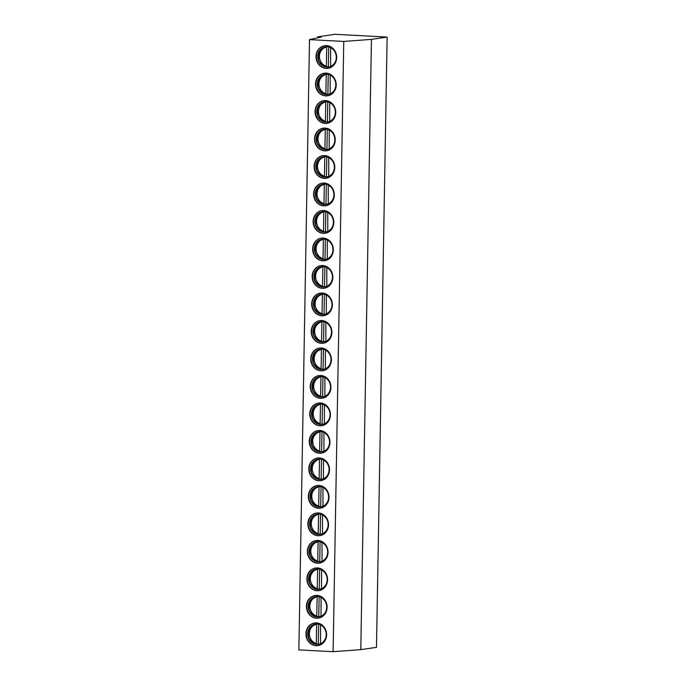 <?xml version="1.0" encoding="UTF-8"?>
<svg xmlns="http://www.w3.org/2000/svg" width="686" height="686" viewBox="0 0 686 686"><rect width="100%" height="100%" fill="white"/><g stroke="black" fill="none" stroke-linecap="round" stroke-linejoin="round"><path stroke-width="1.03" d="M317.687 36.847L321.262 37.035L309.515 39.617L298.864 649.874L333.113 651.7L360.793 649.633L376.485 647.335L387.136 37.078L335.051 34.3L317.687 36.847L317.669 37.824M309.515 39.617L343.763 41.434L371.443 39.376L360.793 649.633M371.443 39.376L387.136 37.078M343.763 41.434L333.113 651.7M336.697 57.573A11.422 10.324 -98.3 0 0 324.692 45.713A11.422 10.324 -98.3 0 0 316.006 56.466A11.422 10.324 -98.3 0 0 328.011 68.326A11.422 10.324 -98.3 0 0 336.697 57.573M336.217 85.064A11.422 10.324 -98.3 0 0 324.212 73.205A11.422 10.324 -98.3 0 0 315.526 83.958A11.422 10.324 -98.3 0 0 327.531 95.808A11.422 10.324 -98.3 0 0 336.217 85.064M335.737 112.547A11.422 10.324 -98.3 0 0 323.732 100.696A11.422 10.324 -98.3 0 0 315.046 111.449A11.422 10.324 -98.3 0 0 327.05 123.3A11.422 10.324 -98.3 0 0 335.737 112.547M335.257 140.038A11.422 10.324 -98.3 0 0 323.252 128.188A11.422 10.324 -98.3 0 0 314.565 138.941A11.422 10.324 -98.3 0 0 326.57 150.791A11.422 10.324 -98.3 0 0 335.257 140.038M334.777 167.53A11.422 10.324 -98.3 0 0 322.772 155.671A11.422 10.324 -98.3 0 0 314.085 166.424A11.422 10.324 -98.3 0 0 326.09 178.283A11.422 10.324 -98.3 0 0 334.777 167.53M334.296 195.021A11.422 10.324 -98.3 0 0 322.291 183.162A11.422 10.324 -98.3 0 0 313.605 193.915A11.422 10.324 -98.3 0 0 325.61 205.766A11.422 10.324 -98.3 0 0 334.296 195.021M333.816 222.504A11.422 10.324 -98.3 0 0 321.811 210.653A11.422 10.324 -98.3 0 0 313.125 221.406A11.422 10.324 -98.3 0 0 325.13 233.257A11.422 10.324 -98.3 0 0 333.816 222.504M333.336 249.996A11.422 10.324 -98.3 0 0 321.331 238.145A11.422 10.324 -98.3 0 0 312.645 248.889A11.422 10.324 -98.3 0 0 324.65 260.749A11.422 10.324 -98.3 0 0 333.336 249.996M332.856 277.487A11.422 10.324 -98.3 0 0 320.851 265.628A11.422 10.324 -98.3 0 0 312.164 276.381A11.422 10.324 -98.3 0 0 324.169 288.24A11.422 10.324 -98.3 0 0 332.856 277.487M332.376 304.97A11.422 10.324 -98.3 0 0 320.371 293.119A11.422 10.324 -98.3 0 0 311.684 303.872A11.422 10.324 -98.3 0 0 323.689 315.723A11.422 10.324 -98.3 0 0 332.376 304.97M331.895 332.461A11.422 10.324 -98.3 0 0 319.89 320.611A11.422 10.324 -98.3 0 0 311.204 331.364A11.422 10.324 -98.3 0 0 323.209 343.214A11.422 10.324 -98.3 0 0 331.895 332.461M331.415 359.953A11.422 10.324 -98.3 0 0 319.41 348.102A11.422 10.324 -98.3 0 0 310.724 358.847A11.422 10.324 -98.3 0 0 322.729 370.706A11.422 10.324 -98.3 0 0 331.415 359.953M330.935 387.444A11.422 10.324 -98.3 0 0 318.93 375.585A11.422 10.324 -98.3 0 0 310.244 386.338A11.422 10.324 -98.3 0 0 322.249 398.197A11.422 10.324 -98.3 0 0 330.935 387.444M330.455 414.927A11.422 10.324 -98.3 0 0 318.45 403.076A11.422 10.324 -98.3 0 0 309.763 413.83A11.422 10.324 -98.3 0 0 321.768 425.68A11.422 10.324 -98.3 0 0 330.455 414.927M329.975 442.419A11.422 10.324 -98.3 0 0 317.978 430.568A11.422 10.324 -98.3 0 0 309.283 441.321A11.422 10.324 -98.3 0 0 321.288 453.172A11.422 10.324 -98.3 0 0 329.975 442.419M329.494 469.91A11.422 10.324 -98.3 0 0 317.498 458.059A11.422 10.324 -98.3 0 0 308.803 468.804A11.422 10.324 -98.3 0 0 320.808 480.663A11.422 10.324 -98.3 0 0 329.494 469.91M329.014 497.401A11.422 10.324 -98.3 0 0 317.018 485.542A11.422 10.324 -98.3 0 0 308.323 496.295A11.422 10.324 -98.3 0 0 320.328 508.155A11.422 10.324 -98.3 0 0 329.014 497.401M328.534 524.884A11.422 10.324 -98.3 0 0 316.538 513.034A11.422 10.324 -98.3 0 0 307.843 523.787A11.422 10.324 -98.3 0 0 319.848 535.637A11.422 10.324 -98.3 0 0 328.534 524.884M328.054 552.376A11.422 10.324 -98.3 0 0 316.057 540.525A11.422 10.324 -98.3 0 0 307.371 551.278A11.422 10.324 -98.3 0 0 319.367 563.129A11.422 10.324 -98.3 0 0 328.054 552.376M327.574 579.867A11.422 10.324 -98.3 0 0 315.577 568.017A11.422 10.324 -98.3 0 0 306.891 578.761A11.422 10.324 -98.3 0 0 318.887 590.62A11.422 10.324 -98.3 0 0 327.574 579.867M327.102 607.359A11.422 10.324 -98.3 0 0 315.097 595.499A11.422 10.324 -98.3 0 0 306.41 606.253A11.422 10.324 -98.3 0 0 318.407 618.112A11.422 10.324 -98.3 0 0 327.102 607.359M326.622 634.842A11.422 10.324 -98.3 0 0 314.617 622.991A11.422 10.324 -98.3 0 0 305.93 633.744A11.422 10.324 -98.3 0 0 317.927 645.595A11.422 10.324 -98.3 0 0 326.622 634.842M324.855 45.696A11.422 10.324 -98.3 0 0 316.34 56.423A11.422 10.324 81.7 0 0 328.174 68.3M336.294 57.418A10.239 9.252 81.7 0 1 328.5 67.056A10.239 9.252 81.7 0 1 317.738 56.423A10.239 9.252 -98.3 0 1 325.533 46.785A10.239 9.252 -98.3 0 1 336.294 57.418M325.696 46.768A10.239 9.252 -98.3 0 0 318.072 56.381A10.239 9.252 81.7 0 0 328.671 67.031M328.963 66.979A11.422 10.324 81.7 0 1 328.165 66.636M328.714 46.931L328.371 66.611L326.365 66.902L326.725 46.228M328.371 66.611A10.633 9.613 -98.3 0 0 329.434 66.868M326.365 66.902L326.047 66.139A9.844 8.901 -98.3 0 1 319.436 56.252A9.844 8.901 -98.3 0 1 326.382 47.085M330.652 47.634L330.643 67.125M324.375 73.179A11.422 10.324 -98.3 0 0 315.86 83.906A11.422 10.324 81.7 0 0 327.694 95.783M335.814 84.901A10.239 9.252 81.7 0 1 328.019 94.548A10.239 9.252 81.7 0 1 317.258 83.915A10.239 9.252 -98.3 0 1 325.053 74.277A10.239 9.252 -98.3 0 1 335.814 84.901M325.215 74.251A10.239 9.252 -98.3 0 0 317.592 83.872A10.239 9.252 81.7 0 0 328.191 94.522M328.483 94.462A11.422 10.324 81.7 0 1 327.685 94.128M328.234 74.422L327.891 94.093L325.884 94.394L326.244 73.711M327.891 94.093A10.633 9.613 -98.3 0 0 328.954 94.351M325.884 94.394L325.567 93.63A9.844 8.901 -98.3 0 1 318.956 83.743A9.844 8.901 -98.3 0 1 325.901 74.568M330.172 75.126L330.163 94.617M323.895 100.671A11.422 10.324 -98.3 0 0 315.38 111.398A11.422 10.324 81.7 0 0 327.213 123.274M335.334 112.393A10.239 9.252 81.7 0 1 327.539 122.031A10.239 9.252 81.7 0 1 316.778 111.406A10.239 9.252 -98.3 0 1 324.572 101.768A10.239 9.252 -98.3 0 1 335.334 112.393M324.735 101.742A10.239 9.252 -98.3 0 0 317.112 111.355A10.239 9.252 81.7 0 0 327.711 122.005M328.002 121.954A11.422 10.324 81.7 0 1 327.205 121.619M327.754 101.905L327.411 121.585L325.404 121.876L325.764 101.202M327.411 121.585A10.633 9.613 -98.3 0 0 328.474 121.842M325.404 121.876L325.087 121.122A9.844 8.901 -98.3 0 1 318.476 111.226A9.844 8.901 -98.3 0 1 325.421 102.06M329.692 102.617L329.683 122.108M323.423 128.162A11.422 10.324 -98.3 0 0 314.9 138.889A11.422 10.324 81.7 0 0 326.733 150.766M334.854 139.884A10.239 9.252 81.7 0 1 327.068 149.522A10.239 9.252 81.7 0 1 316.306 138.898A10.239 9.252 -98.3 0 1 324.092 129.26A10.239 9.252 -98.3 0 1 334.854 139.884M324.255 129.234A10.239 9.252 -98.3 0 0 316.632 138.846A10.239 9.252 81.7 0 0 327.231 149.497M327.522 149.445A11.422 10.324 81.7 0 1 326.725 149.102M327.273 129.397L326.93 149.076L324.924 149.368L325.284 128.694M326.93 149.076A10.633 9.613 -98.3 0 0 327.994 149.334M324.924 149.368L324.607 148.613A9.844 8.901 -98.3 0 1 317.995 138.718A9.844 8.901 -98.3 0 1 324.941 129.551M329.211 130.108L329.203 149.599M322.943 155.653A11.422 10.324 -98.3 0 0 314.42 166.381A11.422 10.324 81.7 0 0 326.253 178.257M334.374 167.375A10.239 9.252 81.7 0 1 326.587 177.014A10.239 9.252 81.7 0 1 315.826 166.381A10.239 9.252 -98.3 0 1 323.612 156.742A10.239 9.252 -98.3 0 1 334.374 167.375M323.775 156.725A10.239 9.252 -98.3 0 0 316.16 166.338A10.239 9.252 81.7 0 0 326.75 176.988M327.042 176.928A11.422 10.324 81.7 0 1 326.244 176.594M326.793 156.888L326.45 176.568L324.444 176.859L324.804 156.185M326.45 176.568A10.633 9.613 -98.3 0 0 327.514 176.825M324.444 176.859L324.126 176.096A9.844 8.901 -98.3 0 1 317.515 166.209A9.844 8.901 -98.3 0 1 324.461 157.043M328.731 157.591L328.723 177.082M322.463 183.136A11.422 10.324 -98.3 0 0 313.939 193.864A11.422 10.324 81.7 0 0 325.773 205.74M333.893 194.858A10.239 9.252 81.7 0 1 326.107 204.505A10.239 9.252 81.7 0 1 315.346 193.872A10.239 9.252 -98.3 0 1 323.132 184.234A10.239 9.252 -98.3 0 1 333.893 194.858M323.295 184.208A10.239 9.252 -98.3 0 0 315.68 193.829A10.239 9.252 81.7 0 0 326.27 204.479M326.562 204.419A11.422 10.324 81.7 0 1 325.764 204.085M326.313 184.38L325.97 204.051L323.964 204.351L324.324 183.668M325.97 204.051A10.633 9.613 -98.3 0 0 327.033 204.308M323.964 204.351L323.646 203.588A9.844 8.901 -98.3 0 1 317.035 193.701A9.844 8.901 -98.3 0 1 323.981 184.525M328.251 185.083L328.251 204.574M321.983 210.628A11.422 10.324 -98.3 0 0 313.459 221.355A11.422 10.324 81.7 0 0 325.293 233.231M333.413 222.35A10.239 9.252 81.7 0 1 325.627 231.988A10.239 9.252 81.7 0 1 314.865 221.364A10.239 9.252 -98.3 0 1 322.652 211.725A10.239 9.252 -98.3 0 1 333.413 222.35M322.823 211.7A10.239 9.252 -98.3 0 0 315.2 221.312A10.239 9.252 81.7 0 0 325.79 231.962M326.082 231.911A11.422 10.324 81.7 0 1 325.284 231.576M325.833 211.863L325.49 231.542L323.483 231.834L323.843 211.159M325.49 231.542A10.633 9.613 -98.3 0 0 326.553 231.799M323.483 231.834L323.166 231.079A9.844 8.901 -98.3 0 1 316.555 221.184A9.844 8.901 -98.3 0 1 323.5 212.017M327.771 212.574L327.771 232.065M321.502 238.119A11.422 10.324 -98.3 0 0 312.979 248.846A11.422 10.324 81.7 0 0 324.812 260.723M332.933 249.841A10.239 9.252 81.7 0 1 325.147 259.48A10.239 9.252 81.7 0 1 314.385 248.855A10.239 9.252 -98.3 0 1 322.171 239.217A10.239 9.252 -98.3 0 1 332.933 249.841M322.343 239.191A10.239 9.252 -98.3 0 0 314.72 248.804A10.239 9.252 81.7 0 0 325.31 259.454M325.601 259.402A11.422 10.324 81.7 0 1 324.804 259.059M325.353 239.354L325.01 259.034L323.003 259.325L323.363 238.651M325.01 259.034A10.633 9.613 -98.3 0 0 326.082 259.291M323.003 259.325L322.686 258.571A9.844 8.901 -98.3 0 1 316.075 248.675A9.844 8.901 -98.3 0 1 323.02 239.508M327.291 240.066L327.291 259.557M321.022 265.611A11.422 10.324 -98.3 0 0 312.499 276.338A11.422 10.324 81.7 0 0 324.332 288.214M332.453 277.333A10.239 9.252 81.7 0 1 324.667 286.971A10.239 9.252 81.7 0 1 313.905 276.338A10.239 9.252 -98.3 0 1 321.691 266.7A10.239 9.252 -98.3 0 1 332.453 277.333M321.863 266.683A10.239 9.252 -98.3 0 0 314.239 276.295A10.239 9.252 81.7 0 0 324.83 286.945M325.121 286.885A11.422 10.324 81.7 0 1 324.324 286.551M324.872 266.845L324.529 286.525L322.523 286.817L322.892 266.142M324.529 286.525A10.633 9.613 -98.3 0 0 325.601 286.774M322.523 286.817L322.206 286.053A9.844 8.901 -98.3 0 1 315.594 276.166A9.844 8.901 -98.3 0 1 322.54 266.991M326.819 267.549L326.81 287.04M320.542 293.094A11.422 10.324 -98.3 0 0 312.019 303.821A11.422 10.324 81.7 0 0 323.852 315.697M331.973 304.816A10.239 9.252 81.7 0 1 324.186 314.462A10.239 9.252 81.7 0 1 313.425 303.829A10.239 9.252 -98.3 0 1 321.211 294.191A10.239 9.252 -98.3 0 1 331.973 304.816M321.382 294.165A10.239 9.252 -98.3 0 0 313.759 303.778A10.239 9.252 81.7 0 0 324.349 314.437M324.641 314.377A11.422 10.324 81.7 0 1 323.843 314.042M324.392 294.337L324.049 314.008L322.043 314.308L322.411 293.625M324.049 314.008A10.633 9.613 -98.3 0 0 325.121 314.265M322.043 314.308L321.725 313.545A9.844 8.901 -98.3 0 1 315.114 303.658A9.844 8.901 -98.3 0 1 322.06 294.483M326.339 295.04L326.33 314.531M320.062 320.585A11.422 10.324 -98.3 0 0 311.538 331.312A11.422 10.324 81.7 0 0 323.372 343.189M331.492 332.307A10.239 9.252 81.7 0 1 323.706 341.945A10.239 9.252 81.7 0 1 312.945 331.321A10.239 9.252 -98.3 0 1 320.731 321.683A10.239 9.252 -98.3 0 1 331.492 332.307M320.902 321.657A10.239 9.252 -98.3 0 0 313.279 331.269A10.239 9.252 81.7 0 0 323.869 341.92M324.161 341.868A11.422 10.324 81.7 0 1 323.363 341.534M323.912 321.82L323.569 341.499L321.571 341.791L321.931 321.117M323.569 341.499A10.633 9.613 -98.3 0 0 324.641 341.757M321.571 341.791L321.245 341.036A9.844 8.901 -98.3 0 1 314.634 331.141A9.844 8.901 -98.3 0 1 321.58 321.974M325.859 322.531L325.85 342.022M319.582 348.076A11.422 10.324 -98.3 0 0 311.058 358.804A11.422 10.324 81.7 0 0 322.892 370.68M331.012 359.798A10.239 9.252 81.7 0 1 323.226 369.437A10.239 9.252 81.7 0 1 312.464 358.812A10.239 9.252 -98.3 0 1 320.251 349.174A10.239 9.252 -98.3 0 1 331.012 359.798M320.422 349.148A10.239 9.252 -98.3 0 0 312.799 358.761A10.239 9.252 81.7 0 0 323.389 369.411M323.681 369.36A11.422 10.324 81.7 0 1 322.883 369.017M323.432 349.311L323.089 368.991L321.091 369.282L321.451 348.608M323.089 368.991A10.633 9.613 -98.3 0 0 324.161 369.248M321.091 369.282L320.765 368.528A9.844 8.901 -98.3 0 1 314.154 358.632A9.844 8.901 -98.3 0 1 321.099 349.466M325.378 350.023L325.37 369.514M319.101 375.568A11.422 10.324 -98.3 0 0 310.578 386.287A11.422 10.324 81.7 0 0 322.411 398.172M330.532 387.29A10.239 9.252 81.7 0 1 322.746 396.928A10.239 9.252 81.7 0 1 311.984 386.295A10.239 9.252 -98.3 0 1 319.77 376.657A10.239 9.252 -98.3 0 1 330.532 387.29M319.942 376.64A10.239 9.252 -98.3 0 0 312.319 386.252A10.239 9.252 81.7 0 0 322.909 396.902M323.2 396.842A11.422 10.324 81.7 0 1 322.403 396.508M322.952 376.803L322.609 396.482L320.611 396.774L320.971 376.1M322.609 396.482A10.633 9.613 -98.3 0 0 323.681 396.731M320.611 396.774L320.285 396.011A9.844 8.901 -98.3 0 1 313.674 386.124A9.844 8.901 -98.3 0 1 320.619 376.948M324.898 377.506L324.89 396.997M318.621 403.051A11.422 10.324 -98.3 0 0 310.098 413.778A11.422 10.324 81.7 0 0 321.94 425.654M330.052 414.773A10.239 9.252 81.7 0 1 322.266 424.42A10.239 9.252 81.7 0 1 311.504 413.787A10.239 9.252 -98.3 0 1 319.29 404.148A10.239 9.252 -98.3 0 1 330.052 414.773M319.462 404.123A10.239 9.252 -98.3 0 0 311.838 413.735A10.239 9.252 81.7 0 0 322.429 424.394M322.72 424.334A11.422 10.324 81.7 0 1 321.923 423.999M322.471 404.294L322.128 423.965L320.13 424.265L320.491 403.582M322.128 423.965A10.633 9.613 -98.3 0 0 323.2 424.222M320.13 424.265L319.805 423.502A9.844 8.901 -98.3 0 1 313.193 413.615A9.844 8.901 -98.3 0 1 320.139 404.44M324.418 404.997L324.409 424.488M318.141 430.542A11.422 10.324 -98.3 0 0 309.618 441.27A11.422 10.324 81.7 0 0 321.46 453.146M329.572 442.264A10.239 9.252 81.7 0 1 321.785 451.903A10.239 9.252 81.7 0 1 311.024 441.278A10.239 9.252 -98.3 0 1 318.81 431.64A10.239 9.252 -98.3 0 1 329.572 442.264M318.981 431.614A10.239 9.252 -98.3 0 0 311.358 441.227A10.239 9.252 81.7 0 0 321.948 451.877M322.24 451.825A11.422 10.324 81.7 0 1 321.442 451.491M321.991 431.777L321.648 451.457L319.65 451.748L320.01 431.074M321.648 451.457A10.633 9.613 -98.3 0 0 322.72 451.714M319.65 451.748L319.324 450.994A9.844 8.901 -98.3 0 1 312.713 441.098A9.844 8.901 -98.3 0 1 319.659 431.931M323.938 432.489L323.929 451.98M317.661 458.034A11.422 10.324 -98.3 0 0 309.137 468.761A11.422 10.324 81.7 0 0 320.979 480.637M329.091 469.756A10.239 9.252 81.7 0 1 321.305 479.394A10.239 9.252 81.7 0 1 310.544 468.77A10.239 9.252 -98.3 0 1 318.33 459.131A10.239 9.252 -98.3 0 1 329.091 469.756M318.501 459.106A10.239 9.252 -98.3 0 0 310.878 468.718A10.239 9.252 81.7 0 0 321.468 479.368M321.768 479.317A11.422 10.324 81.7 0 1 320.962 478.974M321.511 459.268L321.168 478.948L319.17 479.24L319.53 458.565M321.168 478.948A10.633 9.613 -98.3 0 0 322.24 479.205M319.17 479.24L318.844 478.485A9.844 8.901 -98.3 0 1 312.233 468.589A9.844 8.901 -98.3 0 1 319.179 459.423M323.458 459.98L323.449 479.471M317.181 485.525A11.422 10.324 -98.3 0 0 308.657 496.244A11.422 10.324 81.7 0 0 320.499 508.129M328.611 497.247A10.239 9.252 81.7 0 1 320.825 506.885A10.239 9.252 81.7 0 1 310.063 496.252A10.239 9.252 -98.3 0 1 317.85 486.614A10.239 9.252 -98.3 0 1 328.611 497.247M318.021 486.597A10.239 9.252 -98.3 0 0 310.398 496.21A10.239 9.252 81.7 0 0 320.997 506.86M321.288 506.8A11.422 10.324 81.7 0 1 320.491 506.465M321.031 486.76L320.688 506.44L318.69 506.731L319.05 486.057M320.688 506.44A10.633 9.613 -98.3 0 0 321.76 506.688M318.69 506.731L318.364 505.968A9.844 8.901 -98.3 0 1 311.753 496.081A9.844 8.901 -98.3 0 1 318.698 486.906M322.977 487.463L322.969 506.954M316.7 513.008A11.422 10.324 -98.3 0 0 308.177 523.735A11.422 10.324 81.7 0 0 320.019 535.612M328.131 524.73A10.239 9.252 81.7 0 1 320.345 534.377A10.239 9.252 81.7 0 1 309.583 523.744A10.239 9.252 -98.3 0 1 317.378 514.106A10.239 9.252 -98.3 0 1 328.131 524.73M317.541 514.08A10.239 9.252 -98.3 0 0 309.918 523.692A10.239 9.252 81.7 0 0 320.516 534.343M320.808 534.291A11.422 10.324 81.7 0 1 320.01 533.957M320.551 514.251L320.208 533.922L318.21 534.222L318.57 513.54M320.208 533.922A10.633 9.613 -98.3 0 0 321.28 534.18M318.21 534.222L317.892 533.459A9.844 8.901 -98.3 0 1 311.273 523.572A9.844 8.901 -98.3 0 1 318.218 514.397M322.497 514.954L322.489 534.445M316.22 540.499A11.422 10.324 -98.3 0 0 307.697 551.227A11.422 10.324 81.7 0 0 319.539 563.103M327.659 552.221A10.239 9.252 81.7 0 1 319.865 561.86A10.239 9.252 81.7 0 1 309.103 551.235A10.239 9.252 -98.3 0 1 316.898 541.597A10.239 9.252 -98.3 0 1 327.659 552.221M317.061 541.571A10.239 9.252 -98.3 0 0 309.437 551.184A10.239 9.252 81.7 0 0 320.036 561.834M320.328 561.783A11.422 10.324 81.7 0 1 319.53 561.448M320.079 541.734L319.727 561.414L317.729 561.705L318.09 541.031M319.727 561.414A10.633 9.613 -98.3 0 0 320.799 561.671M317.729 561.705L317.412 560.951A9.844 8.901 -98.3 0 1 310.801 551.055A9.844 8.901 -98.3 0 1 317.738 541.889M322.017 542.446L322.008 561.937M315.74 567.991A11.422 10.324 -98.3 0 0 307.217 578.718A11.422 10.324 81.7 0 0 319.059 590.595M327.179 579.713A10.239 9.252 81.7 0 1 319.384 589.351A10.239 9.252 81.7 0 1 308.623 578.727A10.239 9.252 -98.3 0 1 316.418 569.08A10.239 9.252 -98.3 0 1 327.179 579.713M316.58 569.063A10.239 9.252 -98.3 0 0 308.957 578.675A10.239 9.252 81.7 0 0 319.556 589.325M319.848 589.274A11.422 10.324 81.7 0 1 319.05 588.931M319.599 569.226L319.256 588.905L317.249 589.197L317.609 568.523M319.256 588.905A10.633 9.613 -98.3 0 0 320.319 589.163M317.249 589.197L316.932 588.442A9.844 8.901 -98.3 0 1 310.321 578.547A9.844 8.901 -98.3 0 1 317.258 569.38M321.537 569.937L321.528 589.428M315.26 595.482A11.422 10.324 -98.3 0 0 306.745 606.201A11.422 10.324 81.7 0 0 318.578 618.086M326.699 607.204A10.239 9.252 81.7 0 1 318.904 616.843A10.239 9.252 81.7 0 1 308.143 606.21A10.239 9.252 -98.3 0 1 315.937 596.571A10.239 9.252 -98.3 0 1 326.699 607.204M316.1 596.554A10.239 9.252 -98.3 0 0 308.477 606.167A10.239 9.252 81.7 0 0 319.076 616.817M319.367 616.757A11.422 10.324 81.7 0 1 318.57 616.422M319.119 596.717L318.776 616.388L316.769 616.688L317.129 596.014M318.776 616.388A10.633 9.613 -98.3 0 0 319.839 616.645M316.769 616.688L316.452 615.925A9.844 8.901 -98.3 0 1 309.84 606.038A9.844 8.901 -98.3 0 1 316.778 596.863M321.057 597.42L321.048 616.911M314.78 622.965A11.422 10.324 -98.3 0 0 306.265 633.692A11.422 10.324 81.7 0 0 318.098 645.569M326.219 634.687A10.239 9.252 81.7 0 1 318.424 644.334A10.239 9.252 81.7 0 1 307.662 633.701A10.239 9.252 -98.3 0 1 315.457 624.063A10.239 9.252 -98.3 0 1 326.219 634.687M315.62 624.037A10.239 9.252 -98.3 0 0 307.997 633.65A10.239 9.252 81.7 0 0 318.596 644.3M318.887 644.248A11.422 10.324 81.7 0 1 318.09 643.914M318.638 624.209L318.295 643.88L316.289 644.171L316.649 623.497M318.295 643.88A10.633 9.613 -98.3 0 0 319.359 644.137M316.289 644.171L315.972 643.417A9.844 8.901 -98.3 0 1 309.36 633.53A9.844 8.901 -98.3 0 1 316.306 624.354M320.576 624.912L320.568 644.403M324.101 47.197A10.633 9.613 -98.3 0 0 319.05 56.166M330.326 66.371A9.844 8.901 -98.3 0 0 331.458 66.036M323.62 74.688A10.633 9.613 -98.3 0 0 318.578 83.649M329.846 93.862A9.844 8.901 -98.3 0 0 330.978 93.528M323.14 102.18A10.633 9.613 -98.3 0 0 318.098 111.141M329.366 121.353A9.844 8.901 -98.3 0 0 330.498 121.019M322.66 129.663A10.633 9.613 -98.3 0 0 317.618 138.632M328.886 148.836A9.844 8.901 -98.3 0 0 330.017 148.502M322.18 157.154A10.633 9.613 -98.3 0 0 317.138 166.123M328.405 176.328A9.844 8.901 -98.3 0 0 329.537 175.993M321.7 184.645A10.633 9.613 -98.3 0 0 316.658 193.606M327.925 203.819A9.844 8.901 -98.3 0 0 329.057 203.485M321.22 212.137A10.633 9.613 -98.3 0 0 316.177 221.098M327.445 231.302A9.844 8.901 -98.3 0 0 328.577 230.976M320.739 239.62A10.633 9.613 -98.3 0 0 315.697 248.589M326.965 258.793A9.844 8.901 -98.3 0 0 328.097 258.459M320.259 267.111A10.633 9.613 -98.3 0 0 315.217 276.081M326.485 286.285A9.844 8.901 -98.3 0 0 327.616 285.951M319.779 294.603A10.633 9.613 -98.3 0 0 314.737 303.564M326.004 313.776A9.844 8.901 -98.3 0 0 327.136 313.442M319.299 322.094A10.633 9.613 -98.3 0 0 314.257 331.055M325.524 341.259A9.844 8.901 -98.3 0 0 326.656 340.933M318.819 349.577A10.633 9.613 -98.3 0 0 313.776 358.546M325.053 368.751A9.844 8.901 -98.3 0 0 326.176 368.416M318.338 377.068A10.633 9.613 -98.3 0 0 313.296 386.038M324.572 396.242A9.844 8.901 -98.3 0 0 325.696 395.908M317.858 404.56A10.633 9.613 -98.3 0 0 312.816 413.521M324.092 423.734A9.844 8.901 -98.3 0 0 325.215 423.399M317.378 432.051A10.633 9.613 -98.3 0 0 312.336 441.012M323.612 451.217A9.844 8.901 -98.3 0 0 324.735 450.891M316.906 459.534A10.633 9.613 -98.3 0 0 311.856 468.504M323.132 478.708A9.844 8.901 -98.3 0 0 324.255 478.374M316.426 487.026A10.633 9.613 -98.3 0 0 311.375 495.995M322.652 506.199A9.844 8.901 -98.3 0 0 323.775 505.865M315.946 514.517A10.633 9.613 -98.3 0 0 310.895 523.478M322.171 533.691A9.844 8.901 -98.3 0 0 323.295 533.356M315.466 542.009A10.633 9.613 -98.3 0 0 310.415 550.969M321.691 561.174A9.844 8.901 -98.3 0 0 322.814 560.848M314.985 569.491A10.633 9.613 -98.3 0 0 309.935 578.461M321.211 588.665A9.844 8.901 -98.3 0 0 322.334 588.331M314.505 596.983A10.633 9.613 -98.3 0 0 309.455 605.952M320.731 616.157A9.844 8.901 -98.3 0 0 321.863 615.822M314.025 624.474A10.633 9.613 -98.3 0 0 308.974 633.435M320.251 643.648A9.844 8.901 -98.3 0 0 321.382 643.314M324.041 47.223L320.062 51.544L319.05 57.701L321.425 63.506L326.287 66.894M323.56 74.714L319.582 79.027L318.57 85.193L320.945 90.998L325.807 94.376M323.08 102.197L319.101 106.519L318.09 112.684L320.465 118.489L325.327 121.868M322.6 129.688L318.63 134.01L317.609 140.176L319.985 145.981L324.847 149.359M322.12 157.18L318.15 161.502L317.129 167.658L319.505 173.464L324.367 176.851M321.64 184.671L317.669 188.984L316.649 195.15L319.024 200.955L323.886 204.334M321.159 212.154L317.189 216.476L316.177 222.641L318.544 228.447L323.406 231.825M320.679 239.646L316.709 243.967L315.697 250.124L318.064 255.929L322.926 259.317M320.199 267.137L316.229 271.459L315.217 277.616L317.584 283.421L322.446 286.808M319.719 294.628L315.749 298.942L314.737 305.107L317.103 310.912L321.966 314.291M319.239 322.111L315.268 326.433L314.257 332.599L316.623 338.404L321.485 341.782M318.758 349.603L314.788 353.925L313.776 360.081L316.143 365.887L321.005 369.274M318.278 377.094L314.308 381.416L313.296 387.573L315.663 393.378L320.525 396.765M317.798 404.586L313.828 408.899L312.816 415.064L315.183 420.87L320.045 424.248M317.318 432.069L313.348 436.39L312.336 442.556L314.711 448.361L319.565 451.74M316.846 459.56L312.867 463.882L311.856 470.039L314.231 475.844L319.084 479.231M316.366 487.051L312.387 491.373L311.375 497.53L313.751 503.335L318.604 506.722M315.886 514.543L311.907 518.856L310.895 525.022L313.27 530.827L318.124 534.205M315.406 542.026L311.427 546.348L310.415 552.513L312.79 558.318L317.644 561.697M314.925 569.517L310.947 573.839L309.935 579.996L312.31 585.801L317.164 589.188M314.445 597.009L310.466 601.33L309.455 607.487L311.83 613.293L316.692 616.671M313.965 624.5L309.986 628.813L308.974 634.979L311.35 640.784L316.212 644.163"/></g></svg>
